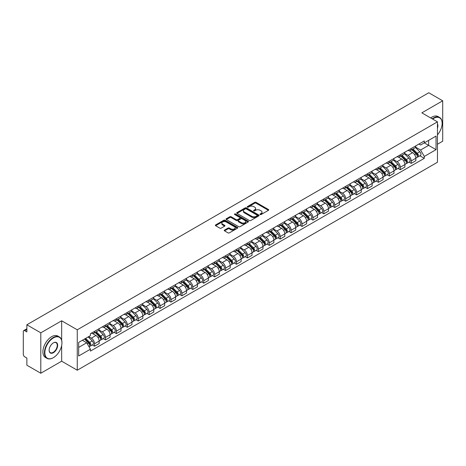 <?xml version="1.0" encoding="UTF-8"?>
<svg xmlns="http://www.w3.org/2000/svg" width="466" height="466" viewBox="0 0 466 466"><rect width="100%" height="100%" fill="white"/><g stroke="black" fill="none" stroke-linecap="round" stroke-linejoin="round"><path stroke-width="0.7" d="M260.179 214.523A0.682 0.39 0 0 0 261.141 214.523L268.439 210.312A0.973 0.559 0 0 0 268.725 209.916A0.973 0.559 0 0 0 268.439 209.514L256.073 202.378A0.973 0.559 0 0 0 254.698 202.378L247.399 206.589A0.682 0.39 0 0 0 248.361 207.149L249.304 206.601A3.111 1.794 0 0 1 253.702 206.601L254.733 207.195A3.111 1.794 0 0 1 255.642 208.465A3.111 1.794 0 0 1 254.733 209.735L253.789 210.277A0.682 0.39 0 0 0 254.751 210.836L255.694 210.288A3.111 1.794 0 0 1 260.092 210.288L261.123 210.882A3.111 1.794 0 0 1 262.032 212.152A3.111 1.794 0 0 1 261.123 213.422L260.179 213.97A0.682 0.39 0 0 0 260.179 214.523L260.179 213.97M224.536 230.064A0.973 0.559 0 0 0 224.251 230.46A0.973 0.559 0 0 0 224.536 230.856L228.008 232.86A0.973 0.559 0 0 0 229.383 232.86L237.485 228.177A0.973 0.559 0 0 0 237.771 227.781A0.973 0.559 0 0 0 237.485 227.385L225.119 220.243A0.973 0.559 0 0 0 223.75 220.243L215.642 224.927A0.973 0.559 0 0 0 215.356 225.323A0.973 0.559 0 0 0 215.642 225.719L219.83 228.136A0.973 0.559 0 0 0 221.204 228.136L224.676 226.138A0.973 0.559 0 0 0 224.962 225.736A0.973 0.559 0 0 0 224.676 225.34L222.597 224.14A2.598 1.503 0 0 1 221.833 223.08A2.598 1.503 0 0 1 223.441 221.694A2.598 1.503 0 0 1 226.272 222.02L234.415 226.721A2.598 1.503 0 0 1 235.173 227.781A2.598 1.503 0 0 1 233.571 229.167A2.598 1.503 0 0 1 230.74 228.841L229.383 228.06A0.973 0.559 0 0 0 228.008 228.06L224.536 230.064L224.536 230.856M77.263 329.8L61.658 320.789L40.798 332.835L26.871 324.79L428.772 92.757L442.7 100.796L421.841 112.842L437.452 121.853L77.263 329.8L77.263 370.214L437.452 162.261L437.452 121.853M249.374 220.523A0.973 0.559 0 0 0 250.749 220.523L258.857 215.845A0.973 0.559 0 0 0 259.137 215.443A0.973 0.559 0 0 0 258.857 215.047L246.491 207.912A0.973 0.559 0 0 0 245.116 207.912L237.008 212.589A0.973 0.559 0 0 0 236.722 212.985A0.973 0.559 0 0 0 237.008 213.381L249.374 220.523M234.911 214.669A0.682 0.39 0 0 1 235.598 214.768L235.598 213.958L248.174 221.216A0.973 0.559 0 0 1 248.454 221.612A0.973 0.559 0 0 1 248.174 222.008L240.066 226.692A0.973 0.559 0 0 1 238.691 226.692L226.325 219.55L229.79 217.564L229.79 216.754L226.325 218.758A0.973 0.559 0 0 0 226.039 219.154A0.973 0.559 0 0 0 226.325 219.55L226.325 218.758M229.79 217.564A0.973 0.559 0 0 1 231.165 217.564L231.165 216.754A0.973 0.559 0 0 0 229.79 216.754M231.165 216.754L236.18 219.649A0.973 0.559 0 0 0 237.555 219.649L239.856 218.321A0.973 0.559 0 0 0 240.141 217.925A0.973 0.559 0 0 0 239.856 217.529L234.637 214.511A0.682 0.39 0 0 1 235.598 213.958M40.798 332.835L40.798 373.243L26.871 365.204L26.871 358.051L24.698 356.799A1.98 1.142 -120 0 1 23.3 354.37L23.3 331.501A1.98 1.142 -120 0 1 23.708 330.592L26.871 328.769M437.452 144.239L442.7 141.21L442.7 100.796M40.798 373.243L61.658 361.202L77.263 370.214M26.871 324.79L26.871 331.943L24.698 330.691A1.98 1.142 -120 0 0 23.708 330.592M411.204 148.52A4.555 2.627 60 0 1 410.261 150.565L414.88 147.897A4.555 2.627 -120 0 0 415.823 145.858M404.645 153.425L407.983 155.353A4.555 2.627 60 0 1 411.204 160.927L415.823 158.259A4.555 2.627 -120 0 0 412.602 152.685L409.294 150.774M415.823 158.259L415.823 160.729L411.204 163.391L408.991 162.116M410.261 150.565A4.555 2.627 60 0 1 408.018 150.361M411.204 160.927L411.204 163.391M400.282 154.829A4.555 2.627 60 0 1 399.339 156.873L403.958 154.205A4.555 2.627 -120 0 0 404.902 152.161M398.069 168.418L400.282 169.7L404.902 167.032L404.902 164.568A4.555 2.627 -120 0 0 401.686 158.988L398.378 157.077M399.339 156.873A4.555 2.627 60 0 1 397.102 156.663M393.729 159.727L397.067 161.655A4.555 2.627 60 0 1 400.282 167.23L400.282 169.7M389.366 161.131A4.555 2.627 60 0 1 388.423 163.176L393.042 160.508A4.555 2.627 -120 0 0 393.986 158.463M387.153 174.721L389.366 176.002L393.986 173.335L393.986 170.871A4.555 2.627 -120 0 0 390.764 165.29L387.456 163.385M388.423 163.176A4.555 2.627 60 0 1 386.18 162.966M382.807 166.036L386.145 167.958A4.555 2.627 60 0 1 389.366 173.538L389.366 176.002M378.444 167.434A4.555 2.627 60 0 1 377.501 169.478L382.12 166.811A4.555 2.627 -120 0 0 383.064 164.766M376.231 181.029L378.444 182.305L383.064 179.637L383.064 177.173A4.555 2.627 -120 0 0 379.848 171.599L376.54 169.688M377.501 169.478A4.555 2.627 60 0 1 375.264 169.275M371.891 172.338L375.229 174.267A4.555 2.627 60 0 1 378.444 179.841L378.444 182.305M367.528 173.736A4.555 2.627 60 0 1 366.585 175.781L371.204 173.113A4.555 2.627 -120 0 0 372.148 171.069M365.315 187.332L367.528 188.608L372.148 185.94L372.148 183.476A4.555 2.627 -120 0 0 368.926 177.901L365.618 175.991M366.585 175.781A4.555 2.627 60 0 1 364.342 175.577M360.969 178.641L364.307 180.569A4.555 2.627 60 0 1 367.528 186.144L367.528 188.608M356.607 180.045A4.555 2.627 60 0 1 355.663 182.084L360.282 179.422A4.555 2.627 -120 0 0 361.226 177.377M354.393 193.635L356.607 194.916L361.226 192.248L361.226 189.779A4.555 2.627 -120 0 0 358.01 184.204L354.702 182.293M355.663 182.084A4.555 2.627 60 0 1 353.426 181.88M350.053 184.944L353.391 186.872A4.555 2.627 60 0 1 356.607 192.446L356.607 194.916M345.69 186.348A4.555 2.627 60 0 1 344.747 188.392L349.366 185.724A4.555 2.627 -120 0 0 350.31 183.68M343.477 199.937L345.69 201.219L350.31 198.551L350.31 196.087A4.555 2.627 -120 0 0 347.088 190.507L343.78 188.602M344.747 188.392A4.555 2.627 60 0 1 342.504 188.182M339.132 191.252L342.469 193.174A4.555 2.627 60 0 1 345.69 198.755L345.69 201.219M334.769 192.65A4.555 2.627 60 0 1 333.825 194.695L338.444 192.027A4.555 2.627 -120 0 0 339.388 189.982M332.555 206.24L334.769 207.521L339.388 204.854L339.388 202.39A4.555 2.627 -120 0 0 336.172 196.815L332.864 194.905M333.825 194.695A4.555 2.627 60 0 1 331.588 194.491M328.215 197.555L331.553 199.477A4.555 2.627 60 0 1 334.769 205.057L334.769 207.521M323.853 198.953A4.555 2.627 60 0 1 322.909 200.997L327.528 198.33A4.555 2.627 -120 0 0 328.472 196.285M321.639 212.548L323.853 213.824L328.472 211.156L328.472 208.692A4.555 2.627 -120 0 0 325.251 203.118L321.942 201.207M322.909 200.997A4.555 2.627 60 0 1 320.666 200.794M317.294 203.858L320.631 205.786A4.555 2.627 60 0 1 323.853 211.36L323.853 213.824M312.931 205.256A4.555 2.627 60 0 1 311.987 207.3L316.606 204.638A4.555 2.627 -120 0 0 317.55 202.594M310.717 218.851L312.931 220.127L317.55 217.465L317.55 214.995A4.555 2.627 -120 0 0 314.334 209.42L311.026 207.51M311.987 207.3A4.555 2.627 60 0 1 309.75 207.096M306.378 210.16L309.715 212.088A4.555 2.627 60 0 1 312.931 217.663L312.931 220.127M302.015 211.564A4.555 2.627 60 0 1 301.071 213.609L305.69 210.941A4.555 2.627 -120 0 0 306.634 208.896M299.801 225.154L302.015 226.435L306.634 223.767L306.634 221.303A4.555 2.627 -120 0 0 303.413 215.723L300.104 213.818M301.071 213.609A4.555 2.627 60 0 1 298.828 213.399M295.456 216.463L298.793 218.391A4.555 2.627 60 0 1 302.015 223.971L302.015 226.435M291.093 217.867A4.555 2.627 60 0 1 290.149 219.911L294.768 217.243A4.555 2.627 -120 0 0 295.712 215.199M288.879 231.456L291.093 232.738L295.712 230.07L295.712 227.606A4.555 2.627 -120 0 0 292.497 222.032L289.188 220.121M290.149 219.911A4.555 2.627 60 0 1 287.912 219.707M284.54 222.771L287.877 224.694A4.555 2.627 60 0 1 291.093 230.274L291.093 232.738M280.177 224.169A4.555 2.627 60 0 1 279.233 226.214L283.852 223.546A4.555 2.627 -120 0 0 284.796 221.501M277.963 237.765L280.177 239.041L284.796 236.373L284.796 233.909A4.555 2.627 -120 0 0 281.575 228.334L278.266 226.424M279.233 226.214A4.555 2.627 60 0 1 276.99 226.01M273.618 229.074L276.955 231.002A4.555 2.627 60 0 1 280.177 236.577L280.177 239.041M269.255 230.472A4.555 2.627 60 0 1 268.311 232.517L272.93 229.849A4.555 2.627 -120 0 0 273.874 227.81M267.041 244.067L269.255 245.343L273.874 242.681L273.874 240.211A4.555 2.627 -120 0 0 270.659 234.637L267.35 232.726M268.311 232.517A4.555 2.627 60 0 1 266.074 232.313M262.702 235.377L266.039 237.305A4.555 2.627 60 0 1 269.255 242.879L269.255 245.343M258.339 236.78A4.555 2.627 60 0 1 257.395 238.825L262.014 236.157A4.555 2.627 -120 0 0 262.958 234.113M256.125 250.37L258.339 251.652L262.958 248.984L262.958 246.52A4.555 2.627 -120 0 0 259.737 240.939L256.428 239.029M257.395 238.825A4.555 2.627 60 0 1 255.152 238.615M251.78 241.679L255.118 243.607A4.555 2.627 60 0 1 258.339 249.182L258.339 251.652M247.417 243.083A4.555 2.627 60 0 1 246.473 245.128L251.092 242.46A4.555 2.627 -120 0 0 252.036 240.415M245.203 256.673L247.417 257.954L252.036 255.286L252.036 252.822A4.555 2.627 -120 0 0 248.821 247.242L245.512 245.337M246.473 245.128A4.555 2.627 60 0 1 244.236 244.918M240.864 247.988L244.201 249.91A4.555 2.627 60 0 1 247.417 255.49L247.417 257.954M236.501 249.386A4.555 2.627 60 0 1 235.557 251.43L240.176 248.762A4.555 2.627 -120 0 0 241.12 246.718M234.287 262.981L236.501 264.257L241.12 261.589L241.12 259.125A4.555 2.627 -120 0 0 237.899 253.551L234.59 251.64M235.557 251.43A4.555 2.627 60 0 1 233.315 251.226M229.942 254.29L233.28 256.218A4.555 2.627 60 0 1 236.501 261.793L236.501 264.257M225.579 255.688A4.555 2.627 60 0 1 224.635 257.733L229.255 255.065A4.555 2.627 -120 0 0 230.198 253.021M223.365 269.284L225.579 270.56L230.198 267.892L230.198 265.428A4.555 2.627 -120 0 0 226.983 259.853L223.674 257.943M224.635 257.733A4.555 2.627 60 0 1 222.399 257.529M219.026 260.593L222.364 262.521A4.555 2.627 60 0 1 225.579 268.096L225.579 270.56M214.663 261.997A4.555 2.627 60 0 1 213.719 264.036L218.338 261.374A4.555 2.627 -120 0 0 219.282 259.329M212.449 275.587L214.663 276.868L219.282 274.2L219.282 271.736A4.555 2.627 -120 0 0 216.061 266.156L212.752 264.245M213.719 264.036A4.555 2.627 60 0 1 211.477 263.832M208.104 266.896L211.442 268.824A4.555 2.627 60 0 1 214.663 274.398L214.663 276.868M203.741 268.3A4.555 2.627 60 0 1 202.797 270.344L207.417 267.676A4.555 2.627 -120 0 0 208.36 265.632M201.528 281.889L203.741 283.171L208.36 280.503L208.36 278.039A4.555 2.627 -120 0 0 205.145 272.459L201.836 270.554M202.797 270.344A4.555 2.627 60 0 1 200.561 270.134M197.188 273.204L200.526 275.126A4.555 2.627 60 0 1 203.741 280.707L203.741 283.171M192.825 274.602A4.555 2.627 60 0 1 191.881 276.647L196.501 273.979A4.555 2.627 -120 0 0 197.444 271.934M190.611 288.192L192.825 289.473L197.444 286.806L197.444 284.342A4.555 2.627 -120 0 0 194.223 278.767L190.914 276.856M191.881 276.647A4.555 2.627 60 0 1 189.639 276.443M186.266 279.507L189.604 281.429A4.555 2.627 60 0 1 192.825 287.009L192.825 289.473M181.903 280.905A4.555 2.627 60 0 1 180.959 282.949L185.579 280.282A4.555 2.627 -120 0 0 186.522 278.237M179.69 294.5L181.903 295.776L186.522 293.108L186.522 290.644A4.555 2.627 -120 0 0 183.307 285.07L179.998 283.159M180.959 282.949A4.555 2.627 60 0 1 178.723 282.745M175.35 285.809L178.688 287.738A4.555 2.627 60 0 1 181.903 293.312L181.903 295.776M170.987 287.213A4.555 2.627 60 0 1 170.043 289.252L174.663 286.59A4.555 2.627 -120 0 0 175.606 284.545M168.774 300.803L170.987 302.079L175.606 299.417L175.606 296.947A4.555 2.627 -120 0 0 172.385 291.372L169.076 289.462M170.043 289.252A4.555 2.627 60 0 1 167.801 289.048M164.428 292.112L167.766 294.04A4.555 2.627 60 0 1 170.987 299.615L170.987 302.079M160.065 293.516A4.555 2.627 60 0 1 159.122 295.56L163.741 292.893A4.555 2.627 -120 0 0 164.684 290.848M157.852 307.106L160.065 308.387L164.684 305.719L164.684 303.255A4.555 2.627 -120 0 0 161.469 297.675L158.16 295.77M159.122 295.56A4.555 2.627 60 0 1 156.885 295.351M153.512 298.415L156.85 300.343A4.555 2.627 60 0 1 160.065 305.923L160.065 308.387M149.149 299.819A4.555 2.627 60 0 1 148.205 301.863L152.825 299.195A4.555 2.627 -120 0 0 153.768 297.151M146.936 313.408L149.149 314.69L153.768 312.022L153.768 309.558A4.555 2.627 -120 0 0 150.547 303.983L147.239 302.073M148.205 301.863A4.555 2.627 60 0 1 145.963 301.659M142.59 304.723L145.928 306.645A4.555 2.627 60 0 1 149.149 312.226L149.149 314.69M138.227 306.121A4.555 2.627 60 0 1 137.284 308.166L141.903 305.498A4.555 2.627 -120 0 0 142.846 303.453M136.014 319.717L138.227 320.992L142.846 318.325L142.846 315.861A4.555 2.627 -120 0 0 139.631 310.286L136.322 308.375M137.284 308.166A4.555 2.627 60 0 1 135.047 307.962M131.674 311.026L135.012 312.954A4.555 2.627 60 0 1 138.227 318.528L138.227 320.992M127.311 312.424A4.555 2.627 60 0 1 126.368 314.468L130.987 311.801A4.555 2.627 -120 0 0 131.93 309.762M125.098 326.019L127.311 327.295L131.93 324.633L131.93 322.163A4.555 2.627 -120 0 0 128.709 316.589L125.401 314.678M126.368 314.468A4.555 2.627 60 0 1 124.125 314.265M120.752 317.329L124.09 319.257A4.555 2.627 60 0 1 127.311 324.831L127.311 327.295M116.389 318.732A4.555 2.627 60 0 1 115.446 320.777L120.065 318.109A4.555 2.627 -120 0 0 121.009 316.065M114.176 332.322L116.389 333.604L121.009 330.936L121.009 328.472A4.555 2.627 -120 0 0 117.793 322.891L114.485 320.981M115.446 320.777A4.555 2.627 60 0 1 113.209 320.567M109.836 323.631L113.174 325.559A4.555 2.627 60 0 1 116.389 331.134L116.389 333.604M105.473 325.035A4.555 2.627 60 0 1 104.53 327.08L109.149 324.412A4.555 2.627 -120 0 0 110.093 322.367M103.26 338.625L105.473 339.906L110.093 337.238L110.093 334.774A4.555 2.627 -120 0 0 106.871 329.194L103.563 327.289M104.53 327.08A4.555 2.627 60 0 1 102.287 326.876M98.914 329.94L102.252 331.862A4.555 2.627 60 0 1 105.473 337.442L105.473 339.906M94.551 331.338A4.555 2.627 60 0 1 93.608 333.382L98.227 330.714A4.555 2.627 -120 0 0 99.171 328.67M92.338 344.933L94.551 346.209L99.171 343.541L99.171 341.077A4.555 2.627 -120 0 0 95.955 335.503L92.647 333.592M93.608 333.382A4.555 2.627 60 0 1 91.371 333.178M88.674 336.633L91.336 338.17A4.555 2.627 60 0 1 94.551 343.745L94.551 346.209M418.94 144.058L420.582 145.008L436.048 136.078L428.633 140.359L428.633 145.369L420.582 150.017L415.567 147.122M78.667 347.42L86.717 342.772L90.421 349.197L78.667 355.989L78.667 342.411L90.421 335.619L90.421 333.72L424.293 140.965L424.293 142.864L436.048 149.656L424.293 156.442L420.582 150.017M436.048 136.078L436.048 149.656M90.421 349.197L90.421 351.102L424.293 158.341L424.293 156.442M61.658 320.789L61.658 340.238M61.658 345.522L61.658 361.202M86.717 342.772L82.377 340.267M419.907 155.813L424.293 158.341M260.447 214.622L261.123 214.232A3.111 1.794 0 0 0 262.032 212.962L262.032 212.152M255.642 208.465L255.642 209.275A3.111 1.794 0 0 1 254.733 210.545L254.057 210.929M268.428 210.317L256.073 203.182A0.973 0.559 0 0 0 254.698 203.182L247.667 207.242M258.84 215.851L246.491 208.716A0.973 0.559 0 0 0 245.116 208.716L237.019 213.393M257.139 215.723A0.682 0.39 0 0 0 257.139 215.17L246.281 208.902A0.682 0.39 0 0 0 245.32 208.902L244.324 209.479A3.111 1.794 0 0 0 243.415 210.749A3.111 1.794 0 0 0 244.324 212.013L251.745 216.3A3.111 1.794 0 0 0 256.143 216.3L257.139 215.723L257.139 216.533A0.682 0.39 0 0 0 257.337 216.253L257.337 215.443M243.415 210.749L243.415 211.552A3.111 1.794 0 0 0 244.324 212.822L244.324 212.013M257.139 216.533L256.143 217.109A3.111 1.794 0 0 1 251.745 217.109L244.324 212.822M231.165 217.564L236.18 220.459A0.973 0.559 0 0 0 237.555 220.459L239.856 219.131A0.973 0.559 0 0 0 240.141 218.735L240.141 217.925M235.598 214.768L248.157 222.02M241.388 222.655A2.598 1.503 0 0 0 244.219 222.981A2.598 1.503 0 0 0 245.821 221.595A2.598 1.503 0 0 0 245.064 220.535L242.192 218.874A0.973 0.559 0 0 0 240.817 218.874L238.516 220.208A0.973 0.559 0 0 0 238.237 220.604A0.973 0.559 0 0 0 238.516 221L241.388 222.655L241.388 223.464A2.598 1.503 0 0 0 244.219 223.791A2.598 1.503 0 0 0 245.821 222.404L245.821 221.595M238.237 220.604L238.237 221.408A0.973 0.559 0 0 0 238.516 221.81L238.516 221M241.388 223.464L238.516 221.81M235.173 227.781L235.173 228.59A2.598 1.503 0 0 1 233.571 229.977A2.598 1.503 0 0 1 230.74 229.651L229.383 228.87A0.973 0.559 0 0 0 228.008 228.87L224.548 230.862M221.833 223.08L221.833 223.89A2.598 1.503 0 0 0 222.597 224.95L222.597 224.14M224.664 226.144L222.597 224.95M237.474 228.189L225.119 221.053A0.973 0.559 0 0 0 223.75 221.053L215.653 225.725L215.642 224.927M411.793 149.685L416.091 153.926A2.476 1.427 60 0 1 416.744 157.636L415.823 158.172M412.649 150.53L414.472 151.584M412.27 149.405L416.977 154.054A1.188 0.687 60 0 1 417.291 155.836A1.188 0.687 60 0 1 417.181 155.877M412.981 148.998L417.28 153.238A2.476 1.427 60 0 1 417.932 156.949A2.476 1.427 60 0 1 417.187 157.03M415.387 147.431L419.802 151.782A2.476 1.427 60 0 1 420.454 155.493L417.932 156.949M400.871 155.988L405.175 160.228A2.476 1.427 60 0 1 405.828 163.939L404.902 164.475M401.727 156.832L403.55 157.887M401.348 155.714L406.061 160.356A1.188 0.687 60 0 1 406.375 162.139A1.188 0.687 60 0 1 406.265 162.18M402.059 155.3L406.364 159.541A2.476 1.427 60 0 1 407.016 163.251A2.476 1.427 60 0 1 406.27 163.333M404.471 153.733L408.88 158.09A2.476 1.427 60 0 1 409.538 161.801L407.016 163.251M389.955 162.29L394.253 166.537A2.476 1.427 60 0 1 394.906 170.241L393.986 170.777M390.811 163.135L392.634 164.189M390.432 162.017L395.139 166.665A1.188 0.687 60 0 1 395.453 168.442A1.188 0.687 60 0 1 395.343 168.488M391.143 161.603L395.442 165.849A2.476 1.427 60 0 1 396.094 169.56A2.476 1.427 60 0 1 395.349 169.636M393.549 160.036L397.964 164.393A2.476 1.427 60 0 1 398.616 168.104L396.094 169.56M437.452 134.855A12.075 6.973 120 0 0 442.141 123.344A12.075 6.973 120 0 0 433.601 118.416A12.075 6.973 120 0 0 432.611 119.057M432.209 118.824A12.372 7.141 -60 0 1 433.392 118.055A12.372 7.141 -60 0 1 439.578 117.438A12.372 7.141 -60 0 1 442.141 123.106A12.372 7.141 -60 0 1 442.141 123.228M437.452 123.921A6.041 3.483 -60 0 1 437.452 128.185M430.671 117.939A12.372 7.141 -60 0 1 431.854 117.164A12.372 7.141 -60 0 1 438.04 116.552L439.578 117.438M53.188 357.766L53.398 357.643A12.075 6.973 120 0 0 61.937 342.854A12.075 6.973 120 0 0 53.398 337.926A12.075 6.973 120 0 0 44.858 352.715A12.075 6.973 120 0 0 53.398 357.643L53.188 357.766A12.372 7.141 -60 0 1 47.002 358.377A12.372 7.141 -60 0 1 45.103 348.463A12.372 7.141 -60 0 1 53.188 337.559A12.372 7.141 -60 0 1 59.374 336.947A12.372 7.141 -60 0 1 61.937 342.615A12.372 7.141 -60 0 1 61.937 342.737M53.398 342.854L53.398 342.854A6.041 3.483 -60 0 1 57.668 345.318A6.041 3.483 -60 0 1 53.398 352.715A6.041 3.483 -60 0 1 49.128 350.251A6.041 3.483 -60 0 1 53.398 342.854L53.398 342.854M49.128 350.129A5.743 3.314 120 0 0 50.316 352.634A5.743 3.314 120 0 0 53.188 352.354A5.743 3.314 120 0 0 56.939 347.292A5.743 3.314 120 0 0 56.06 342.691A5.743 3.314 120 0 0 53.293 342.918M47.002 358.377L45.458 357.492A12.372 7.141 -60 0 1 43.565 347.578A12.372 7.141 -60 0 1 51.644 336.673A12.372 7.141 -60 0 1 57.836 336.062L59.374 336.947M379.033 168.593L383.337 172.839A2.476 1.427 60 0 1 383.99 176.55L383.064 177.08M379.889 169.443L381.712 170.492M379.51 168.319L384.223 172.968A1.188 0.687 60 0 1 384.537 174.744A1.188 0.687 60 0 1 384.427 174.791M380.221 167.906L384.526 172.152A2.476 1.427 60 0 1 385.178 175.863A2.476 1.427 60 0 1 384.433 175.938M382.633 166.345L387.042 170.696A2.476 1.427 60 0 1 387.7 174.406L385.178 175.863M368.117 174.901L372.416 179.142A2.476 1.427 60 0 1 373.068 182.853L372.148 183.383M368.973 175.746L370.796 176.8M368.594 174.622L373.301 179.27A1.188 0.687 60 0 1 373.615 181.053A1.188 0.687 60 0 1 373.505 181.093M369.305 174.214L373.604 178.455A2.476 1.427 60 0 1 374.256 182.165A2.476 1.427 60 0 1 373.511 182.247M371.711 172.647L376.126 176.998A2.476 1.427 60 0 1 376.778 180.709L374.256 182.165M357.195 181.204L361.5 185.445A2.476 1.427 60 0 1 362.152 189.155L361.226 189.691M358.051 182.049L359.874 183.103M357.672 180.925L362.385 185.573A1.188 0.687 60 0 1 362.699 187.355A1.188 0.687 60 0 1 362.589 187.396M358.383 180.517L362.688 184.757A2.476 1.427 60 0 1 363.34 188.468A2.476 1.427 60 0 1 362.595 188.549M360.795 178.95L365.204 183.307A2.476 1.427 60 0 1 365.862 187.017L363.34 188.468M346.279 187.507L350.578 191.747A2.476 1.427 60 0 1 351.23 195.458L350.31 195.994M347.135 188.351L348.958 189.406M346.756 187.233L351.463 191.875A1.188 0.687 60 0 1 351.778 193.658A1.188 0.687 60 0 1 351.667 193.705M347.467 186.819L351.766 191.066A2.476 1.427 60 0 1 352.418 194.771A2.476 1.427 60 0 1 351.673 194.852M349.873 185.252L354.288 189.61A2.476 1.427 60 0 1 354.941 193.32L352.418 194.771M335.357 193.809L339.662 198.056A2.476 1.427 60 0 1 340.314 201.766L339.388 202.296M336.213 194.654L338.036 195.708M335.835 193.536L340.547 198.184A1.188 0.687 60 0 1 340.862 199.961A1.188 0.687 60 0 1 340.751 200.007M336.545 193.122L340.85 197.368A2.476 1.427 60 0 1 341.502 201.079A2.476 1.427 60 0 1 340.757 201.155M338.957 191.555L343.366 195.912A2.476 1.427 60 0 1 344.025 199.623L341.502 201.079M324.441 200.112L328.74 204.358A2.476 1.427 60 0 1 329.392 208.069L328.472 208.599M325.297 200.963L327.12 202.011M324.918 199.838L329.625 204.487A1.188 0.687 60 0 1 329.94 206.269A1.188 0.687 60 0 1 329.829 206.31M325.629 199.425L329.928 203.671A2.476 1.427 60 0 1 330.58 207.382A2.476 1.427 60 0 1 329.835 207.463M328.035 197.864L332.45 202.215A2.476 1.427 60 0 1 333.103 205.925L330.58 207.382M313.519 206.421L317.824 210.661A2.476 1.427 60 0 1 318.476 214.372L317.55 214.908M314.375 207.265L316.198 208.319M313.997 206.141L318.709 210.789A1.188 0.687 60 0 1 319.024 212.572A1.188 0.687 60 0 1 318.913 212.613M314.707 205.733L319.012 209.974A2.476 1.427 60 0 1 319.664 213.684A2.476 1.427 60 0 1 318.919 213.766M317.119 204.166L321.528 208.518A2.476 1.427 60 0 1 322.187 212.228L319.664 213.684M302.603 212.723L306.902 216.964A2.476 1.427 60 0 1 307.554 220.674L306.634 221.21M303.459 213.568L305.282 214.622M303.081 212.449L307.787 217.092A1.188 0.687 60 0 1 308.102 218.874A1.188 0.687 60 0 1 307.991 218.915M303.791 212.036L308.09 216.276A2.476 1.427 60 0 1 308.742 219.987A2.476 1.427 60 0 1 307.997 220.069M306.197 210.469L310.612 214.826A2.476 1.427 60 0 1 311.265 218.537L308.742 219.987M291.681 219.026L295.986 223.272A2.476 1.427 60 0 1 296.638 226.983L295.712 227.513M292.537 219.87L294.361 220.925M292.159 218.752L296.871 223.4A1.188 0.687 60 0 1 297.186 225.177A1.188 0.687 60 0 1 297.075 225.224M292.869 218.338L297.174 222.585A2.476 1.427 60 0 1 297.826 226.295A2.476 1.427 60 0 1 297.081 226.371M295.281 216.772L299.69 221.129A2.476 1.427 60 0 1 300.349 224.839L297.826 226.295M280.765 225.328L285.064 229.575A2.476 1.427 60 0 1 285.716 233.285L284.796 233.815M281.621 226.179L283.445 227.227M281.243 225.055L285.949 229.703A1.188 0.687 60 0 1 286.264 231.486A1.188 0.687 60 0 1 286.153 231.526M281.953 224.641L286.252 228.888A2.476 1.427 60 0 1 286.905 232.598A2.476 1.427 60 0 1 286.159 232.68M284.359 223.08L288.774 227.431A2.476 1.427 60 0 1 289.427 231.142L286.905 232.598M269.843 231.637L274.148 235.878A2.476 1.427 60 0 1 274.8 239.588L273.874 240.124M270.699 232.482L272.523 233.536M270.321 231.357L275.033 236.006A1.188 0.687 60 0 1 275.348 237.788A1.188 0.687 60 0 1 275.237 237.829M271.031 230.95L275.336 235.19A2.476 1.427 60 0 1 275.988 238.901A2.476 1.427 60 0 1 275.243 238.982M273.443 229.383L277.853 233.734A2.476 1.427 60 0 1 278.511 237.444L275.988 238.901M258.927 237.94L263.226 242.18A2.476 1.427 60 0 1 263.878 245.891L262.958 246.427M259.783 238.784L261.607 239.839M259.405 237.666L264.111 242.308A1.188 0.687 60 0 1 264.426 244.091A1.188 0.687 60 0 1 264.315 244.132M260.115 237.252L264.414 241.493A2.476 1.427 60 0 1 265.067 245.203A2.476 1.427 60 0 1 264.321 245.285M262.521 235.685L266.936 240.042A2.476 1.427 60 0 1 267.589 243.753L265.067 245.203M248.005 244.242L252.31 248.489A2.476 1.427 60 0 1 252.962 252.199L252.036 252.729M248.861 245.087L250.685 246.141M248.483 243.968L253.195 248.617A1.188 0.687 60 0 1 253.51 250.393A1.188 0.687 60 0 1 253.399 250.44M249.194 243.555L253.498 247.801A2.476 1.427 60 0 1 254.151 251.512A2.476 1.427 60 0 1 253.405 251.588M251.605 241.988L256.015 246.345A2.476 1.427 60 0 1 256.673 250.056L254.151 251.512M237.089 250.545L241.388 254.791A2.476 1.427 60 0 1 242.04 258.502L241.12 259.032M237.945 251.395L239.769 252.444M237.567 250.271L242.273 254.919A1.188 0.687 60 0 1 242.588 256.696A1.188 0.687 60 0 1 242.477 256.743M238.277 249.858L242.576 254.104A2.476 1.427 60 0 1 243.229 257.815A2.476 1.427 60 0 1 242.483 257.89M240.683 248.296L245.099 252.648A2.476 1.427 60 0 1 245.751 256.358L243.229 257.815M226.167 256.853L230.472 261.094A2.476 1.427 60 0 1 231.124 264.805L230.198 265.335M227.024 257.698L228.847 258.752M226.645 256.574L231.357 261.222A1.188 0.687 60 0 1 231.672 263.005A1.188 0.687 60 0 1 231.561 263.045M227.356 256.166L231.66 260.407A2.476 1.427 60 0 1 232.313 264.117A2.476 1.427 60 0 1 231.567 264.199M229.767 254.599L234.177 258.95A2.476 1.427 60 0 1 234.835 262.661L232.313 264.117M215.251 263.156L219.55 267.397A2.476 1.427 60 0 1 220.202 271.107L219.282 271.643M216.108 264.001L217.931 265.055M215.729 262.876L220.435 267.525A1.188 0.687 60 0 1 220.75 269.307A1.188 0.687 60 0 1 220.639 269.348M216.44 262.469L220.738 266.709A2.476 1.427 60 0 1 221.391 270.42A2.476 1.427 60 0 1 220.645 270.501M218.845 260.902L223.261 265.259A2.476 1.427 60 0 1 223.913 268.969L221.391 270.42M204.329 269.459L208.634 273.705A2.476 1.427 60 0 1 209.286 277.41L208.36 277.946M205.186 270.303L207.009 271.358M204.807 269.185L209.519 273.827A1.188 0.687 60 0 1 209.834 275.61A1.188 0.687 60 0 1 209.723 275.656M205.518 268.771L209.822 273.018A2.476 1.427 60 0 1 210.475 276.728A2.476 1.427 60 0 1 209.729 276.804M207.929 267.204L212.339 271.562A2.476 1.427 60 0 1 212.997 275.272L210.475 276.728M193.413 275.761L197.712 280.008A2.476 1.427 60 0 1 198.365 283.718L197.444 284.248M194.27 276.612L196.093 277.66M193.891 275.488L198.598 280.136A1.188 0.687 60 0 1 198.912 281.913A1.188 0.687 60 0 1 198.801 281.959M194.602 275.074L198.9 279.32A2.476 1.427 60 0 1 199.553 283.031A2.476 1.427 60 0 1 198.807 283.107M197.007 273.507L201.423 277.864A2.476 1.427 60 0 1 202.075 281.575L199.553 283.031M182.491 282.064L186.796 286.31A2.476 1.427 60 0 1 187.449 290.021L186.522 290.551M183.348 282.914L185.171 283.963M182.969 281.79L187.681 286.439A1.188 0.687 60 0 1 187.996 288.221A1.188 0.687 60 0 1 187.885 288.262M183.68 281.382L187.984 285.623A2.476 1.427 60 0 1 188.637 289.334A2.476 1.427 60 0 1 187.891 289.415M186.091 279.816L190.501 284.167A2.476 1.427 60 0 1 191.159 287.877L188.637 289.334M171.575 288.372L175.874 292.613A2.476 1.427 60 0 1 176.527 296.324L175.606 296.859M172.432 289.217L174.255 290.271M172.053 288.093L176.76 292.741A1.188 0.687 60 0 1 177.074 294.524A1.188 0.687 60 0 1 176.964 294.564M172.764 287.685L177.063 291.926A2.476 1.427 60 0 1 177.715 295.636A2.476 1.427 60 0 1 176.969 295.718M175.169 286.118L179.585 290.475A2.476 1.427 60 0 1 180.237 294.18L177.715 295.636M160.654 294.675L164.958 298.916A2.476 1.427 60 0 1 165.611 302.626L164.684 303.162M161.51 295.52L163.333 296.574M161.131 294.401L165.844 299.044A1.188 0.687 60 0 1 166.158 300.826A1.188 0.687 60 0 1 166.047 300.867M161.842 293.988L166.146 298.228A2.476 1.427 60 0 1 166.799 301.939A2.476 1.427 60 0 1 166.053 302.02M164.253 292.421L168.663 296.778A2.476 1.427 60 0 1 169.321 300.488L166.799 301.939M149.737 300.978L154.036 305.224A2.476 1.427 60 0 1 154.689 308.935L153.768 309.465M150.594 301.822L152.417 302.877M150.215 300.704L154.922 305.352A1.188 0.687 60 0 1 155.236 307.129A1.188 0.687 60 0 1 155.126 307.176M150.926 300.29L155.225 304.537A2.476 1.427 60 0 1 155.877 308.247A2.476 1.427 60 0 1 155.131 308.323M153.331 298.723L157.747 303.081A2.476 1.427 60 0 1 158.399 306.791L155.877 308.247M138.816 307.28L143.12 311.527A2.476 1.427 60 0 1 143.773 315.237L142.846 315.767M139.672 308.131L141.495 309.179M139.293 307.007L144.006 311.655A1.188 0.687 60 0 1 144.32 313.437A1.188 0.687 60 0 1 144.21 313.478M140.004 306.593L144.309 310.839A2.476 1.427 60 0 1 144.961 314.55A2.476 1.427 60 0 1 144.215 314.632M142.415 305.032L146.825 309.383A2.476 1.427 60 0 1 147.483 313.094L144.961 314.55M127.9 313.589L132.198 317.829A2.476 1.427 60 0 1 132.851 321.54L131.93 322.076M128.756 314.433L130.579 315.488M128.377 313.309L133.084 317.958A1.188 0.687 60 0 1 133.398 319.74A1.188 0.687 60 0 1 133.288 319.781M129.088 312.902L133.387 317.142A2.476 1.427 60 0 1 134.039 320.853A2.476 1.427 60 0 1 133.293 320.934M131.494 311.335L135.909 315.686A2.476 1.427 60 0 1 136.561 319.396L134.039 320.853M116.978 319.892L121.282 324.132A2.476 1.427 60 0 1 121.935 327.843L121.009 328.379M117.834 320.736L119.657 321.79M117.455 319.618L122.168 324.26A1.188 0.687 60 0 1 122.482 326.043A1.188 0.687 60 0 1 122.372 326.083M118.166 319.204L122.471 323.445A2.476 1.427 60 0 1 123.123 327.155A2.476 1.427 60 0 1 122.377 327.237M120.578 317.637L124.987 321.994A2.476 1.427 60 0 1 125.645 325.705L123.123 327.155M106.062 326.194L110.36 330.441A2.476 1.427 60 0 1 111.013 334.151L110.093 334.681M106.918 327.039L108.741 328.093M106.539 325.92L111.246 330.569A1.188 0.687 60 0 1 111.56 332.345A1.188 0.687 60 0 1 111.45 332.392M107.25 325.507L111.549 329.753A2.476 1.427 60 0 1 112.201 333.464A2.476 1.427 60 0 1 111.456 333.54M109.656 323.94L114.071 328.297A2.476 1.427 60 0 1 114.723 332.008L112.201 333.464M95.14 332.497L99.444 336.743A2.476 1.427 60 0 1 100.097 340.454L99.171 340.984M95.996 333.347L97.819 334.396M95.617 332.223L100.33 336.871A1.188 0.687 60 0 1 100.644 338.654A1.188 0.687 60 0 1 100.534 338.695M96.328 331.809L100.633 336.056A2.476 1.427 60 0 1 101.285 339.766A2.476 1.427 60 0 1 100.54 339.842M98.74 330.248L103.149 334.6A2.476 1.427 60 0 1 103.807 338.31L101.285 339.766M84.48 339.056L88.523 343.046A2.476 1.427 60 0 1 89.175 346.756L89.053 346.826M85.08 339.65L86.903 340.704M84.952 338.782L89.408 343.174A1.188 0.687 60 0 1 89.722 344.957A1.188 0.687 60 0 1 89.612 344.997M85.668 338.368L89.711 342.359A2.476 1.427 60 0 1 90.363 346.069A2.476 1.427 60 0 1 89.618 346.151M88.185 336.912L92.233 340.902A2.476 1.427 60 0 1 92.885 344.613L90.363 346.069M105.473 337.442L110.093 334.774M116.389 331.134L121.009 328.472M127.311 324.831L131.93 322.163M138.227 318.528L142.846 315.861M149.149 312.226L153.768 309.558M160.065 305.923L164.684 303.255M170.987 299.615L175.606 296.947M181.903 293.312L186.522 290.644M192.825 287.009L197.444 284.342M203.741 280.707L208.36 278.039M214.663 274.398L219.282 271.736M225.579 268.096L230.198 265.428M236.501 261.793L241.12 259.125M247.417 255.49L252.036 252.822M258.339 249.182L262.958 246.52M269.255 242.879L273.874 240.211M280.177 236.577L284.796 233.909M291.093 230.274L295.712 227.606M302.015 223.971L306.634 221.303M312.931 217.663L317.55 214.995M323.853 211.36L328.472 208.692M334.769 205.057L339.388 202.39M345.69 198.755L350.31 196.087M356.607 192.446L361.226 189.779M367.528 186.144L372.148 183.476M378.444 179.841L383.064 177.173M389.366 173.538L393.986 170.871M400.282 167.23L404.902 164.568M94.551 343.745L99.171 341.077M91.336 338.17L95.955 335.503M102.252 331.862L106.871 329.194M113.174 325.559L117.793 322.891M124.09 319.257L128.709 316.589M135.012 312.954L139.631 310.286M145.928 306.645L150.547 303.983M156.85 300.343L161.469 297.675M167.766 294.04L172.385 291.372M178.688 287.738L183.307 285.07M189.604 281.429L194.223 278.767M200.526 275.126L205.145 272.459M211.442 268.824L216.061 266.156M222.364 262.521L226.983 259.853M233.28 256.218L237.899 253.551M244.201 249.91L248.821 247.242M255.118 243.607L259.737 240.939M266.039 237.305L270.659 234.637M276.955 231.002L281.575 228.334M287.877 224.694L292.497 222.032M298.793 218.391L303.413 215.723M309.715 212.088L314.334 209.42M320.631 205.786L325.251 203.118M331.553 199.477L336.172 196.815M342.469 193.174L347.088 190.507M353.391 186.872L358.01 184.204M364.307 180.569L368.926 177.901M375.229 174.267L379.848 171.599M386.145 167.958L390.764 165.29M397.067 161.655L401.686 158.988M407.983 155.353L412.602 152.685M26.871 329.439L24.698 330.691M261.123 214.232L261.123 213.422M253.789 210.836L253.789 210.277M254.733 210.545L254.733 209.735M247.399 207.149L247.399 206.589M254.698 203.182L254.698 202.378M256.073 203.182L256.073 202.378M268.439 210.312L268.439 209.514M237.008 213.381L237.008 212.589M245.116 208.716L245.116 207.912M246.491 208.716L246.491 207.912M258.857 215.845L258.857 215.047M251.745 217.109L251.745 216.3M256.143 217.109L256.143 216.3M236.18 220.459L236.18 219.649M237.555 220.459L237.555 219.649M239.856 219.131L239.856 218.321M248.174 222.008L248.174 221.216M228.008 228.87L228.008 228.06M229.383 228.87L229.383 228.06M230.74 229.651L230.74 228.841M224.676 226.138L224.676 225.34M223.75 221.053L223.75 220.243M225.119 221.053L225.119 220.243M237.485 228.177L237.485 227.385M416.091 153.926L414.67 154.747M417.536 155.289L417.093 155.551M419.802 151.782L417.28 153.238M405.175 160.228L403.754 161.05M406.62 161.597L406.171 161.853M408.88 158.09L406.364 159.541M394.253 166.537L392.832 167.352M395.698 167.9L395.255 168.156M397.964 164.393L395.442 165.849M383.337 172.839L381.916 173.661M384.782 174.202L384.333 174.459M387.042 170.696L384.526 172.152M372.416 179.142L370.994 179.963M373.86 180.505L373.417 180.767M376.126 176.998L373.604 178.455M361.5 185.445L360.078 186.266M362.944 186.814L362.496 187.07M365.204 183.307L362.688 184.757M350.578 191.747L349.156 192.569M352.022 193.116L351.58 193.373M354.288 189.61L351.766 191.066M339.662 198.056L338.24 198.877M341.106 199.419L340.658 199.675M343.366 195.912L340.85 197.368M328.74 204.358L327.318 205.18M330.184 205.722L329.742 205.978M332.45 202.215L329.928 203.671M317.824 210.661L316.402 211.482M319.268 212.03L318.82 212.286M321.528 208.518L319.012 209.974M306.902 216.964L305.48 217.785M308.346 218.333L307.904 218.589M310.612 214.826L308.09 216.276M295.986 223.272L294.564 224.094M297.43 224.635L296.982 224.892M299.69 221.129L297.174 222.585M285.064 229.575L283.643 230.396M286.508 230.938L286.066 231.194M288.774 227.431L286.252 228.888M274.148 235.878L272.726 236.699M275.592 237.241L275.144 237.503M277.853 233.734L275.336 235.19M263.226 242.18L261.805 243.002M264.671 243.549L264.228 243.805M266.936 240.042L264.414 241.493M252.31 248.489L250.889 249.304M253.754 249.852L253.306 250.108M256.015 246.345L253.498 247.801M241.388 254.791L239.967 255.613M242.833 256.154L242.39 256.411M245.099 252.648L242.576 254.104M230.472 261.094L229.051 261.915M231.917 262.457L231.468 262.719M234.177 258.95L231.66 260.407M219.55 267.397L218.129 268.218M220.995 268.765L220.552 269.022M223.261 265.259L220.738 266.709M208.634 273.705L207.213 274.521M210.079 275.068L209.63 275.324M212.339 271.562L209.822 273.018M197.712 280.008L196.291 280.829M199.157 281.371L198.714 281.627M201.423 277.864L198.9 279.32M186.796 286.31L185.375 287.132M188.241 287.673L187.792 287.936M190.501 284.167L187.984 285.623M175.874 292.613L174.453 293.434M177.319 293.982L176.876 294.238M179.585 290.475L177.063 291.926M164.958 298.916L163.537 299.737M166.403 300.285L165.954 300.541M168.663 296.778L166.146 298.228M154.036 305.224L152.615 306.046M155.481 306.587L155.038 306.844M157.747 303.081L155.225 304.537M143.12 311.527L141.699 312.348M144.565 312.89L144.116 313.146M146.825 309.383L144.309 310.839M132.198 317.829L130.777 318.651M133.643 319.193L133.2 319.455M135.909 315.686L133.387 317.142M121.282 324.132L119.861 324.953M122.727 325.501L122.278 325.757M124.987 321.994L122.471 323.445M110.36 330.441L108.939 331.256M111.805 331.804L111.362 332.06M114.071 328.297L111.549 329.753M99.444 336.743L98.023 337.565M100.889 338.106L100.44 338.363M103.149 334.6L100.633 336.056M88.523 343.046L87.282 343.762M89.967 344.409L89.524 344.671M92.233 340.902L89.711 342.359"/></g></svg>
